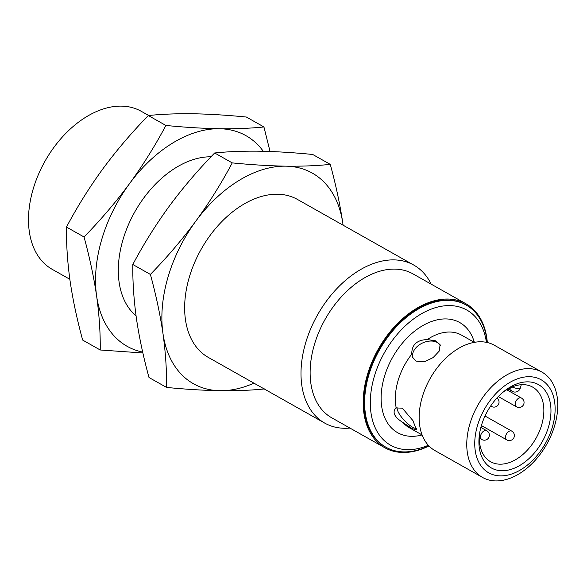 <?xml version="1.0" encoding="UTF-8"?>
<svg xmlns="http://www.w3.org/2000/svg" width="587" height="587" viewBox="0 0 587 587"><rect width="100%" height="100%" fill="white"/><g stroke="black" fill="none" stroke-linecap="round" stroke-linejoin="round"><path stroke-width="0.88" d="M100.23 349.991L82.664 340.078C77.066 319.607 72.869 299.928 70.088 281.041C67.476 262.257 66.272 244.265 66.47 227.066C77.213 206.844 89.356 187.414 102.916 168.777C116.644 150.235 131.781 132.493 148.32 115.544L165.894 125.457C155.151 145.679 143.008 165.108 129.448 183.746A120.929 79.172 119.4 0 0 96.62 296.017C99.232 314.801 100.436 332.792 100.23 349.991L142.89 352.978M270.042 151.483L263.93 126.953C250.502 128.34 235.658 128.935 219.391 128.736A120.929 79.172 119.4 0 0 129.448 183.746C115.72 202.288 100.59 220.03 84.044 236.979C89.642 257.451 93.839 277.13 96.62 296.017A120.929 79.172 119.4 0 0 142.692 352.09M84.044 236.979L66.47 227.066M263.277 151.277A120.929 79.172 119.4 0 0 219.391 128.736C202.933 128.436 185.096 127.342 165.894 125.457M263.93 126.953L246.357 117.033C227.132 115.155 209.302 114.061 192.859 113.761C176.577 113.562 161.726 114.157 148.32 115.544M416.594 428.649A15.115 4.901 46.7 0 1 403.827 419.888A15.115 4.901 46.7 0 1 397.076 407.165M411.758 354.188L412.58 357.285L416.044 361.086L424.232 361.878L433.133 357.6L439.355 350.953L440.059 344.686L435.4 340.768L427.27 339.565C416.814 339.939 411.641 344.811 411.758 354.188A53.16 34.802 119.4 0 0 396.144 407.605C391.955 412.089 394.244 417.071 403.005 422.567L411.861 428.437L416.454 429.933L412.94 420.6L402.278 408.148L395.697 407.958M527.933 381.851A47.87 31.338 119.4 0 0 503.052 392.123A47.87 31.338 119.4 0 0 479.542 433.786A47.87 31.338 119.4 0 0 506.082 470.473A47.87 31.338 119.4 0 0 549.271 424.13A47.87 31.338 119.4 0 0 527.933 381.851M479.77 432.414A42.829 28.044 119.4 0 0 490.578 461.72A42.829 28.044 119.4 0 0 536.048 438.203A42.829 28.044 119.4 0 0 532.673 387.119A42.829 28.044 119.4 0 0 523.252 384.661A42.829 28.044 119.4 0 0 502.002 393.026M529.445 376.707A53.41 34.971 119.4 0 0 475.221 450.589A53.41 34.971 119.4 0 0 540.165 451.579A53.41 34.971 119.4 0 0 529.445 376.707M528.674 368.651A60.461 39.586 119.4 0 0 473.225 414.583A60.461 39.586 119.4 0 0 482.543 477.436A60.461 39.586 119.4 0 0 546.739 444.234A60.461 39.586 119.4 0 0 541.977 372.121A60.461 39.586 119.4 0 0 528.674 368.651M541.977 372.121L494.364 345.259A60.461 39.586 119.4 0 0 481.061 341.781A60.461 39.586 119.4 0 0 425.612 387.714A60.461 39.586 119.4 0 0 434.93 450.574L482.543 477.436M486.418 342.338A77.594 50.805 119.4 0 0 449.767 305.592A77.594 50.805 119.4 0 0 371.314 389.805A77.594 50.805 119.4 0 0 428.327 445.284M487.166 342.492A81.63 53.439 119.4 0 0 466.159 305.042A81.63 53.439 119.4 0 0 448.204 300.353A81.63 53.439 119.4 0 0 373.354 362.362A81.63 53.439 119.4 0 0 385.93 447.221A81.63 53.439 119.4 0 0 428.855 445.841M466.159 305.042L465.498 304.668A81.63 53.439 119.4 0 0 447.543 299.979A81.63 53.439 119.4 0 0 372.686 361.988A81.63 53.439 119.4 0 0 385.27 446.846L385.93 447.221M487.335 342.537A82.635 54.099 119.4 0 0 465.99 303.795A82.635 54.099 119.4 0 0 447.815 299.04A82.635 54.099 119.4 0 0 372.033 361.819A82.635 54.099 119.4 0 0 384.779 447.727A82.635 54.099 119.4 0 0 428.972 445.966M465.99 303.795L412.918 273.843A82.635 54.099 119.4 0 0 394.743 269.095A82.635 54.099 119.4 0 0 318.968 331.875A82.635 54.099 119.4 0 0 331.706 417.783L384.779 447.727M343.094 225.188L342.845 223.42A120.929 79.172 119.4 0 0 285.73 166.165A120.929 79.172 119.4 0 0 195.787 221.182A120.929 79.172 119.4 0 0 162.959 333.445A120.929 79.172 119.4 0 0 220.074 390.7A120.929 79.172 119.4 0 0 253.944 383.157M343.079 225.181A120.929 79.172 119.4 0 0 342.845 223.42C340.064 204.533 335.867 184.854 330.268 164.382C316.841 165.769 301.997 166.363 285.73 166.165C269.272 165.864 251.434 164.778 232.232 162.893C221.49 183.115 209.346 202.544 195.787 221.182C182.058 239.716 166.928 257.466 150.382 274.415C155.981 294.887 160.178 314.566 162.959 333.445C165.571 352.237 166.774 370.228 166.576 387.427L149.003 377.514C143.404 357.043 139.207 337.364 136.426 318.477C133.814 299.686 132.611 281.694 132.809 264.495C143.551 244.273 155.702 224.843 169.254 206.206C182.983 187.671 198.12 169.929 214.659 152.98L232.232 162.893M324.677 423.073L208.334 357.424A90.699 59.382 -60.6 0 1 194.348 263.137A90.699 59.382 -60.6 0 1 277.526 194.231A90.699 59.382 -60.6 0 1 297.47 199.448L413.82 265.097A90.699 59.382 119.4 0 0 393.87 259.887A90.699 59.382 119.4 0 0 310.699 328.786A90.699 59.382 119.4 0 0 324.677 423.073A90.699 59.382 119.4 0 0 349.955 428.077M264.612 388.917C251.185 390.304 236.341 390.898 220.074 390.7C203.608 390.399 185.778 389.313 166.576 387.427M431.174 284.145A90.699 59.382 119.4 0 0 413.82 265.097M150.382 274.415L132.809 264.495M330.268 164.382L312.695 154.469C293.471 152.583 275.641 151.49 259.197 151.197C242.915 150.991 228.072 151.585 214.659 152.98M136.059 315.879A90.699 59.382 -60.6 0 1 130.189 220.829A90.699 59.382 -60.6 0 1 210.997 156.795M148.709 115.507L141.32 111.339A90.699 59.382 119.4 0 0 121.377 106.122A90.699 59.382 119.4 0 0 38.199 175.029A90.699 59.382 119.4 0 0 52.184 269.316L69.838 279.273M440.301 345.325A15.115 10.324 -24.6 0 0 422.567 342.977A15.115 10.324 -24.6 0 0 412.932 357.982M403.005 422.567A53.16 34.802 119.4 0 0 409.212 427.674L422.097 434.938A63.235 41.398 119.4 0 1 382.629 383.693A63.235 41.398 119.4 0 1 445.871 318.924A63.235 41.398 119.4 0 1 474.347 342.346L461.455 335.082A53.16 34.802 119.4 0 0 449.767 332.022A53.16 34.802 119.4 0 0 427.27 339.565M510.859 387.508A5.54 3.632 119.4 0 0 512.253 391.36A5.54 5.54 0 0 0 520.295 388.088A5.54 1.409 -163.7 0 1 518.622 388.587A5.54 1.409 -163.7 0 1 512.091 386.972M490.798 405.808A5.041 3.302 119.4 0 0 491.524 406.468A5.041 5.041 0 0 0 498.246 404.795A5.041 5.041 0 0 0 496.947 397.986M507.814 432.193A5.041 3.302 119.4 0 0 506.867 439.927A5.041 5.041 0 0 0 513.735 438.012A5.041 5.041 0 0 0 511.82 431.151A5.041 3.302 119.4 0 0 510.712 430.858A5.041 3.302 119.4 0 0 507.814 432.193M521.491 398.074A5.041 3.302 119.4 0 0 520.383 397.781A5.041 3.302 119.4 0 0 515.768 401.611A5.041 3.302 119.4 0 0 516.538 406.85A5.041 5.041 0 0 0 523.597 400.356A5.041 5.041 0 0 0 521.491 398.074L506.706 389.731M486.806 430.77A5.041 3.302 119.4 0 0 485.698 430.476A5.041 3.302 119.4 0 0 481.076 434.307A5.041 3.302 119.4 0 0 481.854 439.546A5.041 5.041 0 0 0 488.912 433.052A5.041 5.041 0 0 0 486.806 430.77L480.878 427.424M520.295 388.088L521.285 384.712M512.253 391.36L508.012 388.968M491.524 406.468L490.681 405.984M511.82 431.151L485.016 416.022M506.867 439.927L481.399 425.553M516.538 406.85L498.297 396.555M481.854 439.546L479.388 438.151"/></g></svg>
